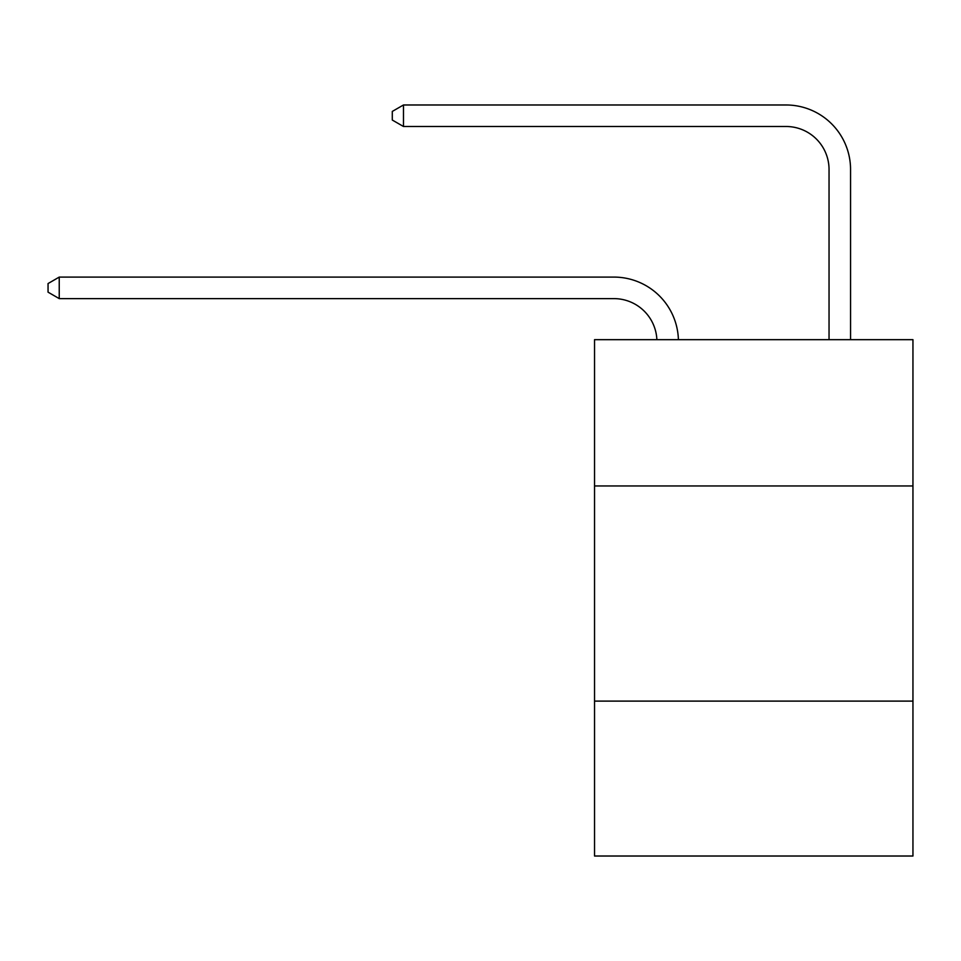 <?xml version="1.0" encoding="UTF-8"?>
<svg xmlns="http://www.w3.org/2000/svg" width="961" height="961" viewBox="0 0 961 961"><rect width="100%" height="100%" fill="white"/><g stroke="black" fill="none" stroke-linecap="round" stroke-linejoin="round"><path stroke-width="1.44" d="M912.95 485.966L912.95 339.665L594.535 339.665L594.535 485.966L912.95 485.966L912.95 856.023L594.535 856.023L594.535 485.966M912.95 701.11L594.535 701.11M656.88 339.665A43.029 43.029 0 0 0 613.887 298.619A43.029 43.029 0 0 1 656.88 339.665A43.029 43.029 0 0 0 613.887 298.619A43.029 43.029 0 0 1 656.88 339.665A43.029 43.029 0 0 0 613.887 298.619A43.029 43.029 0 0 1 656.88 339.665A43.029 43.029 0 0 0 613.887 298.619A43.029 43.029 0 0 1 656.88 339.665A43.029 43.029 0 0 0 613.887 298.619A43.029 43.029 0 0 1 656.88 339.665A43.029 43.029 0 0 0 613.887 298.619A43.029 43.029 0 0 1 656.88 339.665A43.029 43.029 0 0 0 613.887 298.619A43.029 43.029 0 0 1 656.88 339.665A43.029 43.029 0 0 0 613.887 298.619A43.029 43.029 0 0 1 656.88 339.665A43.029 43.029 0 0 0 613.887 298.619A43.029 43.029 0 0 1 656.88 339.665A43.029 43.029 0 0 0 613.887 298.619A43.029 43.029 0 0 1 656.88 339.665A43.029 43.029 0 0 0 613.887 298.619A43.029 43.029 0 0 1 656.88 339.665A43.029 43.029 0 0 0 613.887 298.619A43.029 43.029 0 0 1 656.88 339.665A43.029 43.029 0 0 0 613.887 298.619A43.029 43.029 0 0 1 656.88 339.665A43.029 43.029 0 0 0 613.887 298.619A43.029 43.029 0 0 1 656.88 339.665A43.029 43.029 0 0 0 613.887 298.619A43.029 43.029 0 0 1 656.88 339.665A43.029 43.029 0 0 0 613.887 298.619L59.234 298.619L48.05 292.156L48.05 283.555L59.234 277.092L613.887 277.092A64.543 64.543 0 0 1 678.406 339.665M829.043 339.665L829.043 169.52A43.029 43.029 0 0 0 786.014 126.492L403.476 126.492L392.292 120.041L392.292 111.428L403.476 104.977L786.014 104.977A64.543 64.543 0 0 1 850.557 169.52L850.557 339.665M59.234 277.092L613.887 277.092L59.234 277.092L613.887 277.092L59.234 277.092L613.887 277.092L59.234 277.092L613.887 277.092L59.234 277.092L613.887 277.092L59.234 277.092L613.887 277.092L59.234 277.092L613.887 277.092L59.234 277.092L613.887 277.092L59.234 277.092L613.887 277.092L59.234 277.092L613.887 277.092L59.234 277.092L613.887 277.092L59.234 277.092L613.887 277.092L59.234 277.092L613.887 277.092L59.234 277.092L613.887 277.092L59.234 277.092L613.887 277.092L59.234 277.092L59.234 298.619M829.043 169.52A43.029 43.029 0 0 0 786.014 126.492A43.029 43.029 0 0 1 829.043 169.52A43.029 43.029 0 0 0 786.014 126.492A43.029 43.029 0 0 1 829.043 169.52A43.029 43.029 0 0 0 786.014 126.492A43.029 43.029 0 0 1 829.043 169.52A43.029 43.029 0 0 0 786.014 126.492A43.029 43.029 0 0 1 829.043 169.52A43.029 43.029 0 0 0 786.014 126.492A43.029 43.029 0 0 1 829.043 169.52A43.029 43.029 0 0 0 786.014 126.492A43.029 43.029 0 0 1 829.043 169.52A43.029 43.029 0 0 0 786.014 126.492A43.029 43.029 0 0 1 829.043 169.52A43.029 43.029 0 0 0 786.014 126.492A43.029 43.029 0 0 1 829.043 169.52A43.029 43.029 0 0 0 786.014 126.492A43.029 43.029 0 0 1 829.043 169.52A43.029 43.029 0 0 0 786.014 126.492A43.029 43.029 0 0 1 829.043 169.52A43.029 43.029 0 0 0 786.014 126.492A43.029 43.029 0 0 1 829.043 169.52A43.029 43.029 0 0 0 786.014 126.492A43.029 43.029 0 0 1 829.043 169.52A43.029 43.029 0 0 0 786.014 126.492A43.029 43.029 0 0 1 829.043 169.52A43.029 43.029 0 0 0 786.014 126.492A43.029 43.029 0 0 1 829.043 169.52A43.029 43.029 0 0 0 786.014 126.492A43.029 43.029 0 0 1 829.043 169.52M403.476 104.977L786.014 104.977L403.476 104.977L786.014 104.977L403.476 104.977L786.014 104.977L403.476 104.977L786.014 104.977L403.476 104.977L786.014 104.977L403.476 104.977L786.014 104.977L403.476 104.977L786.014 104.977L403.476 104.977L786.014 104.977L403.476 104.977L786.014 104.977L403.476 104.977L786.014 104.977L403.476 104.977L786.014 104.977L403.476 104.977L786.014 104.977L403.476 104.977L786.014 104.977L403.476 104.977L786.014 104.977L403.476 104.977L786.014 104.977L403.476 104.977L403.476 126.492"/></g></svg>
